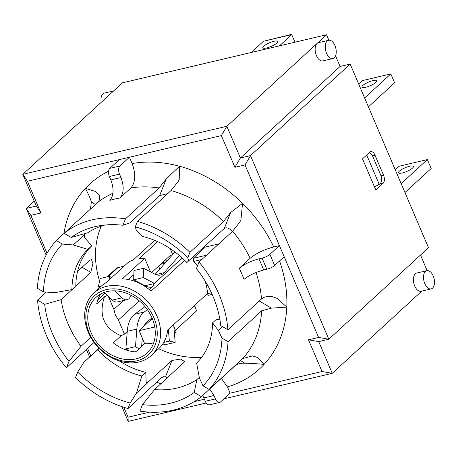 <?xml version="1.0" encoding="UTF-8"?>
<svg xmlns="http://www.w3.org/2000/svg" width="456" height="456" viewBox="0 0 456 456"><rect width="100%" height="100%" fill="white"/><g stroke="black" fill="none" stroke-linecap="round" stroke-linejoin="round"><path stroke-width="0.68" d="M201.683 357.265A91.787 72.817 47.4 0 1 158.682 348.76M142.967 339.731A91.787 72.817 47.4 0 1 142.175 339.178M104.367 293.789A91.787 72.817 47.4 0 1 103.825 292.592M99.562 281.17A91.787 72.817 47.4 0 1 101.26 226.17M165.083 260.216L165.955 260.011L165.083 260.216M152.019 272.677L151.876 272.34M201.74 250.407A42.459 33.687 -132.6 0 0 201.107 249.751M166.292 261.778L162.376 262.696M172.664 254.613L170.059 248.509M175.423 330.269L196.627 310.804L194.387 305.543M218.851 243.886L205.388 247.055L193.07 258.37L193.771 261.413L201.82 259.521M124.066 266.207L117.944 267.649A6.241 4.953 -132.6 0 0 116.092 268.618L107.12 276.855M369.155 152.749A6.241 3.471 -103.3 0 1 372.695 156.294L380.766 175.212A6.241 3.471 -103.3 0 1 380.338 183.346L379.215 184.372L366.692 155.011M139.268 300.817L118.417 319.964L115.368 315.033L113.886 309.345L123.49 300.527M154.755 326.992L139.108 330.68L144.649 343.67L135.689 351.895A37.774 29.971 47.4 0 1 113.305 342.872L121.045 335.764L124.459 334.128L118.417 319.964M124.459 334.128L127.213 331.603M113.886 309.345L108.249 296.126M151.358 355.486A42.459 33.687 -132.6 0 0 153.866 310.006A42.459 33.687 -132.6 0 0 109.594 285.804A42.459 33.687 -132.6 0 0 93.93 292.934A42.459 33.687 -132.6 0 0 92.403 339.994A42.459 33.687 -132.6 0 0 138.784 362.047A42.459 33.687 -132.6 0 0 151.358 355.486L158.637 348.806A42.459 33.687 -132.6 0 0 167.677 330.064L207.526 293.482M166.571 261.459L165.773 259.578M154.618 240.335L133.215 259.988A42.459 33.687 -132.6 0 0 128.552 262.092L106.151 282.657A42.459 33.687 -132.6 0 0 101.209 286.248L93.93 292.934M160.694 264.241L164.998 263.226M159.811 269.057L158.58 266.179M211.413 292.775L207.537 293.687A48.701 38.64 -132.6 0 0 204.961 280.753M197.431 266.087A48.701 38.64 -132.6 0 0 193.771 261.413M207.537 293.687L208.398 295.288L212.154 294.405M207.571 294.057L204.197 296.537M128.934 350.812L125.902 348.886L127.235 331.341A31.219 17.362 -103.3 0 1 134.594 314.287L145.036 306.609M139 348.851L135.495 346.623L136.828 329.078A31.219 17.362 -103.3 0 1 144.193 312.024L147.391 309.675M279.494 45.834L291.72 34.61L290.101 34.719L263.431 41.274L251.21 52.497M263.431 41.274L291.72 34.61L294.952 42.191M266.657 47.965A8.117 2.012 156.9 0 1 262.827 47.812A8.117 2.012 156.9 0 1 269.507 42.778A8.117 2.012 156.9 0 1 277.761 41.439A8.117 2.012 156.9 0 1 274.438 44.796A8.117 2.012 156.9 0 1 266.657 47.965M108.893 280.138L109.725 276.239L111.401 277.835M130.946 295.22A12.489 6.943 -103.3 0 1 127.07 299.689A12.489 6.943 -103.3 0 1 122.008 297.825L114.644 290.825M104.333 292.404L112.41 300.082A12.489 6.943 76.7 0 0 117.471 301.946L127.07 299.689M109.725 276.239L100.126 278.502L98.371 286.733L101.483 286.003M98.371 286.733L99.505 287.816M179.425 255.542L164.2 272.642A21.227 11.805 -103.3 0 1 160.358 275.042A21.227 11.805 -103.3 0 1 154.903 274.181L143.566 268.27L133.973 270.533L133.694 279.847L145.031 285.758A31.219 17.362 76.7 0 0 151.939 287.223M174.996 251.991L155.143 274.301M143.566 268.27L143.292 277.59L133.694 279.847M143.292 277.59L154.459 283.41M375.955 82.371A8.117 2.012 156.9 0 1 367.895 86.64A8.117 2.012 156.9 0 1 361.921 87.102A8.117 2.012 156.9 0 1 368.602 82.069A8.117 2.012 156.9 0 1 376.855 80.729A8.117 2.012 156.9 0 1 375.955 82.371M364.618 97.954L390.815 73.9L362.526 80.564L390.815 73.9L394.611 82.804L368.414 106.852M362.526 80.564L358.701 84.081M149.329 289.623L154.282 285.074L153.307 284.47L153.763 285.547M153.307 284.47L182.172 257.965M97.778 299.837L105.091 293.123M107.451 295.368L104.43 296.816L96.689 303.924A37.774 29.971 47.4 0 1 100.639 294.063M173.844 326.576L176.09 331.837L174.414 333.37M184.634 260.296L151.061 291.116A42.459 33.687 -132.6 0 0 122.316 278.85L144.717 258.284A42.459 33.687 -132.6 0 0 139.274 258.558L157.685 241.657M121.045 335.764C103.939 328.32 98.399 315.341 104.43 296.816M135.882 358.906A37.774 29.971 47.4 0 1 94.614 339.281A37.774 29.971 47.4 0 1 95.977 297.415A37.774 29.971 47.4 0 1 115.756 290.871A37.774 29.971 47.4 0 1 150.907 315.518A37.774 29.971 47.4 0 1 147.071 353.064A37.774 29.971 47.4 0 1 135.882 358.906M133.796 276.524L133.118 274.934L128.164 279.477M144.649 343.67A37.774 29.971 -132.6 0 0 153.689 342.855M150.526 271.896L144.717 258.284M139.108 330.68L152.298 318.567M136.019 281.74L135.649 280.867M142.175 284.692L142.466 284.424M171.08 256.392L170.567 255.178L151.694 272.506M136.714 360.85A39.963 31.703 47.4 0 1 85.933 314.024A39.963 31.703 47.4 0 1 141.924 300.84A39.963 31.703 47.4 0 1 136.714 360.85M162.763 344.006L165.574 344.622L175.172 342.365L169.353 341.082L163.767 342.399M169.353 341.082L168.378 329.426M173.679 324.558L175.172 342.365M142.261 338.073L141.622 346.446M152.053 317.974L147.67 321.195A21.227 11.805 76.7 0 0 144.147 326.051M134.925 351.844L136.03 351.582M125.902 348.886L135.495 346.623M401.166 183.643L427.363 159.594L399.074 166.258L427.363 159.594L431.159 168.498L404.962 192.546M399.074 166.258L395.249 169.769M399.376 171.154A8.117 2.012 156.9 0 1 407.436 166.885A8.117 2.012 156.9 0 1 413.404 166.423A8.117 2.012 156.9 0 1 406.729 171.456A8.117 2.012 156.9 0 1 398.476 172.795A8.117 2.012 156.9 0 1 399.376 171.154M119.512 174.118A6.241 3.471 -103.3 0 1 119.934 165.984L109.833 168.361A6.241 3.471 76.7 0 0 109.406 176.495L119.512 174.118L121.011 177.646A122.328 97.048 -132.6 0 0 110.911 180.023L109.406 176.495M47.065 253.382L30.848 215.369L40.954 212.992L27.423 181.271L129.458 157.24L132.143 163.55C135.968 174.146 135.546 182.286 130.878 187.975L119.956 198.001C123.844 193.258 124.197 186.475 121.011 177.646M266.806 269.239A6.241 1.545 -23.1 0 0 274.654 265.483L284.179 256.739L279.431 245.613L269.912 254.351A6.241 1.545 156.9 0 1 262.058 258.113L266.806 269.239L263.648 269.986A122.379 97.088 -132.6 0 0 258.9 258.854C250.811 261.049 244.262 264.184 239.252 268.259L250.173 258.238C256.186 253.342 264.047 249.58 273.748 246.952L279.431 245.613L245.014 164.929L234.914 167.306L221.382 135.592L129.458 157.24L119.934 165.984M239.252 268.259A106.772 84.708 47.4 0 1 244 279.391C249.01 275.31 255.559 272.175 263.648 269.986M258.9 258.854L262.058 258.113M205.291 401.297A6.241 3.471 76.7 0 0 209.526 404.808L219.627 402.426A6.241 3.471 -103.3 0 1 215.397 398.92L205.291 401.297L203.809 397.82A122.379 97.088 -132.6 0 0 213.91 395.437L215.397 398.92M221.325 378.332L227.419 386.916L230.092 393.175L220.567 401.913A6.241 3.471 -103.3 0 1 219.627 402.426M202.646 395.477L203.809 397.82M110.911 180.023C114.097 188.852 113.743 195.641 109.856 200.383A106.721 84.668 47.4 0 1 119.956 198.001M213.91 395.437L209.674 389.031M119.352 159.623L109.833 168.361M240.489 360.61L244.952 363.238C240.546 363.027 237.217 363.882 234.977 365.803L201.375 396.652A106.772 84.708 47.4 0 1 139.929 411.124L142.5 404.637A99.094 78.62 -132.6 0 0 194.245 392.451L196.85 379.631A91.787 72.817 47.4 0 1 154.516 389.606L142.5 404.637M235.347 365.49L234.977 365.803M244.952 363.238C250.093 363.261 256.466 363.643 264.075 364.395L257.361 357.413L252.487 355.897L242.706 358.576L209.105 389.424L203.045 385.85L199.466 378.258L196.61 363.067A78.671 62.415 47.4 0 0 212.559 322.831L216.48 319.234L219.957 319.907M259.264 300.977L271.423 308.142L286.795 307.087L277.162 298.384L271.457 296.377C267.051 296.161 263.728 297.016 261.482 298.942L227.88 329.791L220.755 325.59A99.094 78.62 -132.6 0 0 196.439 268.584L199.01 262.097A106.772 84.708 47.4 0 1 227.88 329.791M273.748 246.952A125.503 99.568 -132.6 0 0 242.541 203.342L240.928 219.872L239.788 222.129L232.611 231.255L199.01 262.097M108.602 171.182A125.451 99.528 -132.6 0 0 85.414 188.425L95.788 191.514L98.941 194.723C100.183 197.841 99.778 200.412 97.715 202.441L64.114 233.29A106.721 84.668 47.4 0 1 125.497 218.834L122.943 225.275A99.094 78.62 -132.6 0 0 98.821 225.862A99.094 78.62 -132.6 0 0 71.199 237.462L87.632 232.799A91.787 72.817 47.4 0 1 105.04 225.007M130.878 187.975A106.721 84.668 47.4 0 1 159.093 187.986L125.497 218.834M284.179 256.739L318.59 337.423L308.49 339.805L322.016 371.52L230.092 393.175M90.784 355.885L87.592 348.39M149.596 412.133L128.056 417.206L123.815 407.254M204.408 399.222L194.262 401.611M224.346 228.416L186.84 262.536A78.671 62.415 47.4 0 0 142.608 236.47L136.287 230.126L135.25 226.9L137.433 221.394L171.034 190.545L178.142 181.596L179.208 179.516L179.544 166.218A125.503 99.568 -132.6 0 1 242.541 203.342L230.645 212.53L224.346 228.416C226.461 227.145 228.889 227.96 231.631 230.867L232.207 231.619M179.544 166.218L166.275 178.866L159.646 195.578L167.665 193.635M159.093 187.986L166.275 178.866M159.646 195.578L129.966 222.83L122.943 225.275M71.199 237.462L64.114 233.29M85.414 188.425L85.369 188.402C88.39 193.908 90.385 198.457 91.354 202.036L95.498 204.482M90.436 209.127L91.354 202.036M86.024 233.25L73.256 244.975L62.398 244.063L56.339 240.494L64.153 233.312M77.566 271.388L89.883 260.085L91.519 259.698L92.91 263.539L90.807 272.414L61.127 299.66L44.688 304.329A99.094 78.62 -132.6 0 0 69.004 361.329L81.02 346.298A91.787 72.817 47.4 0 1 61.127 299.66M56.339 240.494A106.772 84.708 47.4 0 0 37.403 288.249L43.462 291.823L54.321 292.735L71.923 289.6L75.844 286.003A78.671 62.415 47.4 0 1 91.799 245.767L87.877 249.364L73.256 244.975M46.347 292.057L37.563 300.128L44.688 304.329M199.3 377.38L196.85 379.631M194.245 392.451L201.375 396.652M222.579 326.661L218.401 330.497L212.559 322.831M271.423 308.142L261.636 310.815L228.04 341.664L221.981 338.095L218.401 330.497M146.342 382.835A91.787 72.817 47.4 0 0 147.356 383.074L136.441 393.1L141.873 375.961L145.795 372.364L146.154 381.866L146.786 383.291L171.997 360.457L180.81 359.049L184.714 361.659L154.516 389.606M171.997 360.457L165.699 376.342L166.822 378.309M165.699 376.342L165.106 375.858L161.612 377.676L128.011 408.525L130.194 403.013L136.441 393.1M90.784 337.332L81.02 346.298M69.004 361.329L66.433 367.815A106.772 84.708 47.4 0 1 37.563 300.128M94.084 342.427L66.433 367.815M137.433 221.394A106.772 84.708 47.4 0 1 189.935 252.328L223.531 221.479L230.645 212.53M128.011 408.525A106.772 84.708 47.4 0 1 75.508 377.585L77.697 372.079L83.938 362.167L99.169 348.401M228.04 341.664A106.772 84.708 47.4 0 1 209.105 389.424M188.784 261.06L187.747 257.839L189.935 252.328M84.149 234.977A91.787 72.817 47.4 0 1 84.178 234.948L84.719 237.838L91.799 245.767M99.06 348.287L95.23 351.861M99.22 348.452L83.938 362.167M135.25 226.9A99.904 79.258 47.4 0 1 187.747 257.839M221.981 338.095A99.904 79.258 47.4 0 1 203.045 385.85M71.923 289.6A78.671 62.415 47.4 0 1 87.877 249.364M43.462 291.823A99.904 79.258 47.4 0 1 62.398 244.063M130.194 403.013A99.904 79.258 47.4 0 1 77.697 372.079M141.873 375.961A78.671 62.415 47.4 0 1 97.641 349.9M145.795 372.364A78.671 62.415 47.4 0 1 119.404 361.01M322.016 371.52L332.242 373.327L318.715 341.607L328.816 339.23L250.492 155.604L240.392 157.981L226.86 126.266L22.8 174.329L36.326 206.044L26.226 208.426L46.136 255.098M308.49 339.805L318.715 341.607M128.056 417.206L128.182 421.39L206.243 403.001M223.919 398.84L332.242 373.327L421.817 291.088M121.877 406.604L128.182 421.39M30.848 215.369L26.226 208.426L34.217 201.09M86.395 349.49L89.593 356.98M40.954 212.992L36.326 206.044M27.423 181.271L22.8 174.329L122.482 82.815L326.542 34.753L226.86 126.266L221.382 135.592M234.914 167.306L240.392 157.981L340.068 66.468L335.548 55.866M245.014 164.929L250.492 155.604L350.174 64.091L340.068 66.468M318.59 337.423L328.816 339.23L428.497 247.716L350.174 64.091M328.884 40.236L326.542 34.753M332.886 58.522L322.785 60.904A9.365 5.21 -103.3 0 1 315.951 54.344A9.365 5.21 -103.3 0 1 317.08 43.44A9.365 5.21 -103.3 0 1 318.493 42.67L328.594 40.293A9.365 5.21 -103.3 0 1 334.938 45.554A9.365 5.21 -103.3 0 1 332.886 58.522A9.365 5.21 -103.3 0 1 326.051 51.961A9.365 5.21 -103.3 0 1 327.18 41.063A9.365 5.21 -103.3 0 1 328.594 40.293M369.81 152.144A6.241 3.471 -103.3 0 1 370.751 151.631A6.241 3.471 -103.3 0 1 374.98 155.143L383.524 175.172A6.241 3.471 -103.3 0 1 383.097 183.306L375.818 189.992L362.526 158.83L369.81 152.144M427.141 270.607L420.506 255.052M431.148 288.893L421.048 291.27A9.365 5.21 -103.3 0 1 413.826 283.347A9.365 5.21 -103.3 0 1 416.75 273.036L426.85 270.659A9.365 5.21 -103.3 0 1 433.2 275.92A9.365 5.21 -103.3 0 1 432.562 288.124A9.365 5.21 -103.3 0 1 431.148 288.893A9.365 5.21 -103.3 0 1 423.932 280.97A9.365 5.21 -103.3 0 1 426.85 270.659M113.658 90.915L104.327 93.115A9.365 5.21 76.7 0 0 102.913 93.885A9.365 5.21 76.7 0 0 101.186 102.361M374.479 186.84L379.215 184.372M108.192 276.604L117.944 267.649M111.748 277.522L111.207 277.647M134.594 314.287L144.193 312.024M112.41 300.082L122.008 297.825M164.2 272.642L155.844 274.615M154.27 283.581L145.031 285.758M206.528 255.195L193.07 258.37M127.235 331.341L136.828 329.078M274.654 265.483L269.912 254.351M227.419 386.916A125.503 99.568 -132.6 0 0 264.075 364.395A125.503 99.568 -132.6 0 0 286.795 307.087A125.503 99.568 -132.6 0 0 279.556 260.986M256.021 272.488A106.772 84.708 47.4 0 1 261.482 298.942M232.611 231.255A106.772 84.708 47.4 0 1 250.173 258.238M97.715 202.441A106.721 84.668 47.4 0 1 112.923 193.281M179.527 166.258A125.451 99.528 -132.6 0 0 132.143 163.55M85.369 188.402A125.503 99.568 -132.6 0 0 63.897 233.552M156.699 382.179A125.503 99.568 -132.6 0 0 160.894 383.747M82.063 267.262L90.807 272.414M171.034 190.545A106.772 84.708 47.4 0 1 223.531 221.479M261.636 310.815A106.772 84.708 47.4 0 1 242.706 358.576M379.438 184.167L383.097 183.306M380.982 175.771L383.524 175.172M372.438 155.741L374.98 155.143"/></g></svg>
